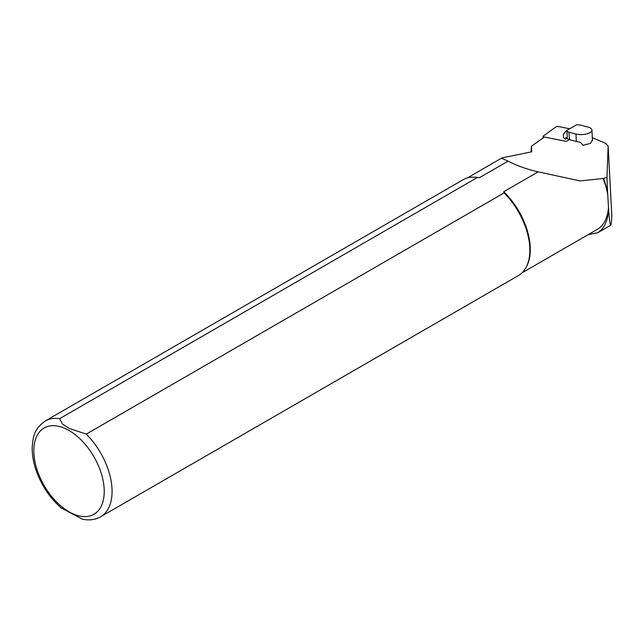 <?xml version="1.0" encoding="UTF-8"?>
<svg xmlns="http://www.w3.org/2000/svg" width="644" height="644" viewBox="0 0 644 644"><rect width="100%" height="100%" fill="white"/><g stroke="black" fill="none" stroke-linecap="round" stroke-linejoin="round"><path stroke-width="0.97" d="M607.22 183.765L606.97 177.317L603.484 178.485A54.998 31.749 60 0 1 607.606 192.331L607.22 183.765M611.784 215.136L611.8 215.458C611.559 221.633 611.212 224.877 610.762 225.207C610.262 225.408 609.707 222.124 609.087 215.37L608.644 209.839C607.872 218.678 605.497 225.295 601.512 229.691L597.761 232.701L588.189 234.649M608.644 209.839L607.606 192.331M603.484 178.485L603.154 178.485A54.78 31.628 60 0 1 607.743 194.818M608.467 207.151A54.78 31.628 60 0 1 597.197 229.441L522.018 272.855M479.41 177.696L477.381 177.494L59.586 418.705A55.328 31.942 60 0 0 45.273 420.959L463.06 179.748A55.328 31.942 60 0 1 473.726 177.164L474.741 177.18A54.78 31.628 60 0 1 479.41 177.696L508.092 161.145L502.32 158.577L502.079 157.861L531.743 151.799L531.372 146.26L531.099 152.04M603.154 178.485L580.091 180.94L538.175 171.843L503.721 191.735A54.78 31.628 60 0 1 526.454 266.753L525.963 267.638A55.328 31.942 60 0 1 518.388 275.584L100.601 516.794A55.328 31.942 60 0 0 86.288 434.112L504.075 192.91L503.721 191.735M569.03 132.189A6.641 2.689 177 0 1 566.937 131.175L566.382 130.66L576.509 124.831L577.95 124.847A6.641 2.689 177 0 1 581.121 125.234L588.028 127.077A9.958 4.041 177 0 1 591.925 130.032A9.958 4.041 177 0 1 589.88 132.664A9.958 4.041 177 0 1 575.937 134.032L569.03 132.189L569.425 139.668L576.332 141.511A9.958 4.041 177 0 0 579.399 142.018L581.089 142.904L583.094 145.286L590.451 143.379L592.279 139.998M544.244 137.132L531.372 146.26M508.092 161.145C517.003 165.733 527.034 169.3 538.175 171.843M606.97 177.317L608.137 145.955L611.8 215.297M611.8 215.458L608.137 146.116L605.416 143.218L592.335 137.703M59.586 418.705L62.5 424.058L69.351 428.477L86.288 434.112M473.726 177.164A55.328 31.942 60 0 1 477.381 177.494M504.075 192.91A55.328 31.942 60 0 1 525.963 267.638M82.335 519.169L61.212 507.947M569.425 139.668A6.641 2.689 177 0 1 567.332 138.653L566.937 131.175M565.77 137.542L567.332 138.653M566.382 130.66L563.323 134.532L563.484 137.558L565.199 139.16L565.81 137.518M566.857 138.21L565.199 139.16M569.658 128.776L558.388 126.53A1.771 0.716 -3 0 0 555.965 126.884L543.375 136.005A1.771 0.716 -3 0 0 543.125 136.399A1.771 0.716 -3 0 0 543.987 136.963L565.046 141.149A1.771 0.716 -3 0 0 567.469 140.794L569.143 139.587M69.021 430.474A49.797 28.747 60 0 1 99.522 509.066A49.797 28.747 60 0 1 38.527 473.855A49.797 28.747 60 0 1 69.021 430.474M576.332 141.511L575.937 134.032M566.108 137.534L565.617 137.816M597.761 232.709L610.762 225.207M467.238 177.977L502.038 157.885M45.273 420.959C33.593 429.29 33.013 437.477 32.2 447.652C32.103 455.018 33.456 462.722 36.249 470.78C41.683 485.858 50.119 498.343 61.55 508.229M82.078 519.112C88.872 520.642 95.046 519.869 100.601 516.794M591.925 130.032L592.496 140.746M543.206 137.888L543.125 136.399"/></g></svg>
